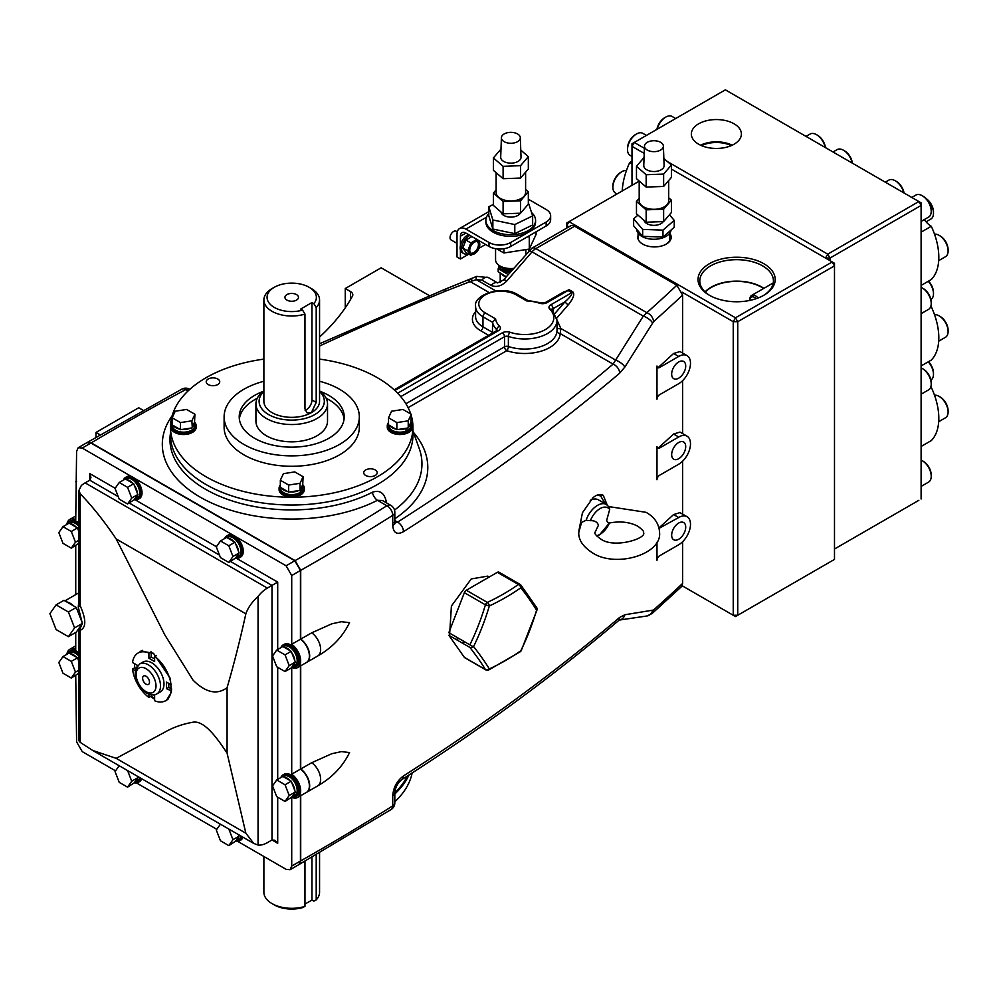 <?xml version="1.0" encoding="UTF-8"?>
<svg xmlns="http://www.w3.org/2000/svg" width="998" height="998" viewBox="0 0 998 998"><rect width="100%" height="100%" fill="white"/><g stroke="black" fill="none" stroke-linecap="round" stroke-linejoin="round"><path stroke-width="1.5" d="M78.019 659.266A14.259 8.233 -120 0 0 78.43 660.065A14.259 8.233 -120 0 1 78.019 659.266M78.019 529.377A14.259 8.233 -120 0 0 78.43 530.175A14.259 8.233 60 0 1 78.019 529.377M237.861 841.464L286.089 869.32L290.069 869.707L291.715 866.064L291.715 797.302A14.259 8.233 -120 0 0 297.716 797.439A14.259 8.233 -120 0 0 300.111 786.736A14.259 8.233 -120 0 0 291.715 774.174L291.715 667.413A14.259 8.233 -120 0 0 297.716 667.537L306.436 662.51A14.259 8.233 -120 0 0 308.819 651.819A14.259 8.233 -120 0 0 300.435 639.256L300.722 570.332L300.722 639.082L311.75 632.807L331.81 623.825L341.391 621.717L349.55 622.652C342.751 636.649 332.097 647.789 317.613 656.048A14.259 8.233 -120 0 0 317.688 656.01A14.259 8.233 -120 0 0 320.084 645.357A14.259 8.233 -120 0 0 311.75 632.807M297.716 667.537A14.259 8.233 -120 0 0 300.111 656.846A14.259 8.233 -120 0 0 291.715 644.284L300.435 639.256L300.722 570.332L295.096 560.589L91.217 442.875L87.1 442.563M306.573 662.423A14.259 8.233 -120 0 0 306.723 662.348A14.259 8.233 -120 0 0 309.106 651.644A14.259 8.233 -120 0 0 300.722 639.082A14.259 8.233 -120 0 1 309.106 651.644A14.259 8.233 -120 0 1 306.723 662.348L306.436 662.51A14.259 8.233 -120 0 0 308.819 651.819A14.259 8.233 -120 0 0 300.435 639.256L300.435 570.494L294.809 560.751L90.93 443.037L86.951 442.65L78.243 447.678L76.597 451.321L75.736 519.584A14.259 8.233 -120 0 0 69.735 519.459A14.259 8.233 -120 0 0 66.878 524.424M349.55 752.542L341.391 751.619L331.81 753.715L311.75 762.697L300.722 768.984L300.722 665.816L300.722 768.984A14.259 8.233 60 0 1 309.106 781.546A14.259 8.233 60 0 1 306.723 792.237A14.259 8.233 -120 0 0 309.106 781.546A14.259 8.233 -120 0 0 300.722 768.984L300.435 665.978L300.435 769.146A14.259 8.233 -120 0 1 308.819 781.708A14.259 8.233 -120 0 1 306.436 792.4A14.259 8.233 -120 0 0 308.819 781.708A14.259 8.233 -120 0 0 300.435 769.146L291.715 774.174M306.573 792.325A14.259 8.233 -120 0 0 306.723 792.237L297.716 797.439M290.069 869.707L298.789 864.68L300.722 860.875L300.722 795.705L300.722 860.875A2536.866 1464.652 0 0 0 392.738 805.897L392.738 795.73C393.387 787.434 396.967 780.835 403.491 775.92A2536.866 1464.652 0 0 0 619.671 617.413L624.81 614.768L653.528 610.04A2536.866 1464.652 -0 0 0 682.62 583.443L681.484 586.649L652.143 613.483A7.959 5.452 -131.8 0 0 653.528 610.04M300.435 861.037L300.435 795.868L300.435 861.037L291.715 866.064M68.413 611.999L76.285 607.458L73.627 605.923A15.906 9.182 -120 0 0 70.11 603.241A15.906 9.182 -120 0 0 66.604 601.869L63.947 600.334L56.075 604.875L49.9 613.658L56.075 629.551L68.413 636.674L74.576 627.904L68.413 611.999L56.075 604.875M74.576 627.904L82.46 623.351L81.125 619.933A15.906 9.182 -120 0 0 77.607 610.876L76.285 607.458M68.413 636.674L76.285 632.133L77.607 630.237A15.906 9.182 -120 0 0 78.069 630.012A15.906 9.182 -120 0 0 81.125 625.247L82.46 623.351M78.069 630.012L79.89 628.952L82.323 623.538M82.335 623.426L78.243 607.034L78.979 599.486M118.251 496.642L89.758 480.2L85.117 482.87A25.449 14.696 120 0 0 81.312 485.539L78.979 490.367L80.177 493.723C92.29 506.223 104.291 521.293 116.18 538.945L164.77 634.815L193.051 680.149C205.675 692.674 217.015 695.182 227.082 687.684C233.744 664.942 239.994 640.317 245.857 613.807C248.028 607.657 252.095 601.856 258.058 596.417A25.449 14.696 120 0 1 267.352 588.084L85.117 482.87M277.706 797.202L277.706 843.298L274.849 840.279L271.992 839.992L271.992 585.402L267.352 588.084M227.082 687.684L227.082 753.116L245.857 833.218L253.742 843.435L258.058 845.057A25.449 14.696 120 0 0 267.339 842.674A25.449 14.696 120 0 0 267.352 842.674L271.992 839.992L277.706 843.298M163.697 701.532L166.329 700.571L171.407 692.225L170.346 678.44L153.442 653.253L140.868 651.108L139.283 652.33M150.686 696.454L154.628 699.373M71.307 548.151L75.474 542.226L71.307 531.485L62.986 526.67L58.82 532.595L62.986 543.336L71.307 548.151L77.981 543.848A12.625 7.285 -120 0 0 78.979 544.035M78.979 524.973A12.625 7.285 -120 0 0 75.574 522.228A12.625 7.285 -120 0 0 69.261 521.605A12.625 7.285 -120 0 0 67.153 524.274M78.979 523.002A12.625 7.285 -120 0 0 76.858 521.492A12.625 7.285 -120 0 0 70.546 520.869L69.261 521.605M78.979 542.438L77.981 543.848A11.115 6.412 -120 0 0 78.842 543.486A11.115 6.412 -120 0 0 78.979 543.411L78.842 543.486M71.307 531.485L77.457 527.942L76.397 527.331A11.115 6.412 -120 0 0 73.291 524.786A11.115 6.412 -120 0 0 70.172 523.738L69.124 523.127L62.986 526.67M78.979 526.333A11.115 6.412 -120 0 0 75.574 523.476A11.115 6.412 -120 0 0 70.022 522.915L69.398 523.289M285.041 801.431L289.208 795.506L285.041 784.777L276.708 779.962L272.554 785.888L276.708 796.629L285.041 801.431L291.715 797.14A12.625 7.285 -120 0 0 295.62 796.766A12.625 7.285 -120 0 0 297.554 786.649A12.625 7.285 -120 0 0 289.308 775.521A12.625 7.285 -120 0 0 282.995 774.897A12.625 7.285 -120 0 0 280.887 777.554M295.62 796.766L296.905 796.03A12.625 7.285 -120 0 0 298.839 785.913A12.625 7.285 -120 0 0 290.593 774.785A12.625 7.285 -120 0 0 284.28 774.161L282.995 774.897M292.539 795.967A11.115 6.412 -120 0 0 294.273 795.73M292.938 795.394L293.674 795.818A11.115 6.412 -120 0 0 294.822 792.711L291.715 797.14A11.115 6.412 -120 0 0 292.576 796.778L294.859 795.456A11.115 6.412 -120 0 0 295.396 795.082L295.208 794.932M292.576 796.778A11.115 6.412 -120 0 0 293.113 796.404L295.396 795.082M285.041 784.777L291.191 781.222L290.131 780.623A11.115 6.412 -120 0 0 287.025 778.078A11.115 6.412 -120 0 0 283.906 777.03L282.858 776.419L276.708 779.962M293.674 795.818L295.969 794.495A11.115 6.412 -120 0 0 296.181 785.414A11.115 6.412 -120 0 0 289.308 776.756A11.115 6.412 -120 0 0 283.756 776.207L283.12 776.569M291.703 667.263A12.625 7.285 -120 0 0 295.62 666.876A12.625 7.285 -120 0 0 297.554 656.759A12.625 7.285 -120 0 0 289.308 645.631A12.625 7.285 -120 0 0 282.995 645.007A12.625 7.285 -120 0 0 280.887 647.665M295.62 666.876L296.905 666.14A12.625 7.285 -120 0 0 298.839 656.01A12.625 7.285 -120 0 0 290.593 644.883A12.625 7.285 -120 0 0 284.28 644.259L282.995 645.007M285.041 671.542L289.208 665.616L285.041 654.875L276.708 650.072L272.554 655.998L276.708 666.739L285.041 671.542L291.191 667.999L292.539 666.078A11.115 6.412 -120 0 0 294.273 665.841M291.715 667.25A11.115 6.412 -120 0 0 292.576 666.889L294.859 665.566A11.115 6.412 -120 0 0 295.396 665.192L295.208 665.042M292.576 666.889A11.115 6.412 -120 0 0 293.113 666.502L295.396 665.192M285.041 654.875L291.191 651.332L290.131 650.721A11.115 6.412 -120 0 0 287.025 648.189A11.115 6.412 -120 0 0 283.906 647.128L282.858 646.529L276.708 650.072M293.113 666.502L292.539 666.078L294.822 662.822A11.115 6.412 -120 0 1 293.674 665.928L295.969 664.606A11.115 6.412 -120 0 0 296.181 655.524A11.115 6.412 -120 0 0 289.308 646.866A11.115 6.412 -120 0 0 283.756 646.317L283.12 646.679M71.307 678.041L75.474 672.116L71.307 661.375L62.986 656.572L58.82 662.497L62.986 673.226L71.307 678.041L77.981 673.75A12.625 7.285 -120 0 0 78.979 673.937M78.979 654.863A12.625 7.285 -120 0 0 75.574 652.131A12.625 7.285 -120 0 0 69.261 651.507A12.625 7.285 -120 0 0 67.153 654.164M78.979 652.904A12.625 7.285 -120 0 0 76.858 651.382A12.625 7.285 -120 0 0 70.546 650.758L69.261 651.507M78.979 672.328L77.981 673.75A11.115 6.412 -120 0 0 78.842 673.376A11.115 6.412 -120 0 0 78.979 673.301L78.842 673.376M71.307 661.375L77.457 657.832L76.397 657.22A11.115 6.412 -120 0 0 73.291 654.688A11.115 6.412 -120 0 0 70.172 653.628L69.124 653.016L62.986 656.572M78.979 656.222A11.115 6.412 -120 0 0 75.574 653.366A11.115 6.412 -120 0 0 70.022 652.817L69.398 653.179M127.557 503.978L131.724 498.052L127.557 487.323L119.224 482.508L115.057 488.434L119.224 499.175L127.557 503.978L134.231 499.686A12.625 7.285 -120 0 0 138.136 499.312A12.625 7.285 -120 0 0 140.069 489.195A12.625 7.285 -120 0 0 131.823 478.067A12.625 7.285 -120 0 0 125.511 477.443A12.625 7.285 -120 0 0 123.39 480.1M138.136 499.312L139.421 498.576A12.625 7.285 -120 0 0 141.604 489.357A12.625 7.285 -120 0 0 134.505 478.254A12.625 7.285 -120 0 0 133.108 477.331A12.625 7.285 -120 0 0 131.711 476.645A12.625 7.285 -120 0 0 126.796 476.707L125.511 477.443M135.054 498.513A11.115 6.412 -120 0 0 136.788 498.276M125.636 479.115L126.259 478.753A11.115 6.412 -120 0 1 131.823 479.302A11.115 6.412 -120 0 1 138.697 487.96A11.115 6.412 -120 0 1 138.472 497.041L136.19 498.364A11.115 6.412 -120 0 0 137.337 495.257L134.231 499.686A11.115 6.412 -120 0 0 135.092 499.324L137.375 498.002A11.115 6.412 -120 0 0 137.911 497.628L137.712 497.478M135.092 499.324A11.115 6.412 -120 0 0 135.628 498.95L137.911 497.628M127.557 487.323L133.695 483.768L132.647 483.169A11.115 6.412 -120 0 0 129.54 480.624A11.115 6.412 -120 0 0 126.422 479.576L125.374 478.965L119.224 482.508M119.186 765.74L115.057 771.604L119.224 782.345L127.557 787.148L134.231 782.856A12.625 7.285 -120 0 0 138.136 782.482A12.625 7.285 -120 0 0 140.656 778.141M138.136 782.482L139.421 781.746A12.625 7.285 -120 0 0 141.654 778.714M135.092 782.494A11.115 6.412 -120 0 0 135.628 782.12L135.042 781.684L134.231 782.856A11.115 6.412 -120 0 0 135.092 782.494L137.375 781.172A11.115 6.412 -120 0 0 137.911 780.798L137.712 780.648M135.628 782.12L137.911 780.798M220.421 824.198L216.304 830.049L220.471 840.79L228.804 845.605L235.466 841.302A12.625 7.285 -120 0 0 239.37 840.94A12.625 7.285 -120 0 0 241.903 836.586M239.37 840.94L240.668 840.191A12.625 7.285 -120 0 0 242.901 837.172M236.339 840.94A11.115 6.412 -120 0 0 236.875 840.565L236.289 840.141L235.466 841.302A11.115 6.412 -120 0 0 236.339 840.94L238.622 839.617A11.115 6.412 -120 0 0 239.158 839.243L238.959 839.106M236.875 840.565L239.158 839.243M228.804 562.435L232.958 556.51L228.804 545.769L220.471 540.966L216.304 546.892L220.471 557.62L228.804 562.435L235.466 558.131A12.625 7.285 -120 0 0 239.37 557.77A12.625 7.285 -120 0 0 241.316 547.653A12.625 7.285 -120 0 0 233.058 536.525A12.625 7.285 -120 0 0 226.746 535.901A12.625 7.285 -120 0 0 224.637 538.558M239.37 557.77L240.668 557.021A12.625 7.285 -120 0 0 242.838 547.802A12.625 7.285 -120 0 0 235.74 536.712A12.625 7.285 -120 0 0 234.343 535.776A12.625 7.285 -120 0 0 232.958 535.103A12.625 7.285 -120 0 0 228.031 535.153L226.746 535.901M236.289 556.971A11.115 6.412 -120 0 0 238.023 556.734M226.883 537.573L227.507 537.211A11.115 6.412 -120 0 1 233.058 537.76A11.115 6.412 -120 0 1 239.944 546.405A11.115 6.412 -120 0 1 239.72 555.499L237.437 556.809A11.115 6.412 -120 0 0 238.584 553.703L235.466 558.131A11.115 6.412 -120 0 0 236.339 557.77L238.622 556.46A11.115 6.412 -120 0 0 239.158 556.073L238.959 555.936M236.339 557.77A11.115 6.412 -120 0 0 236.875 557.395L239.158 556.073M228.804 545.769L234.942 542.226L233.894 541.615A11.115 6.412 -120 0 0 230.775 539.082A11.115 6.412 -120 0 0 227.669 538.022L226.608 537.411L220.471 540.966M233.894 541.615L227.669 538.022M232.958 556.51L239.108 552.954L234.942 542.226M238.584 553.703L239.108 552.954M238.584 551.607A11.115 6.412 -120 0 0 235.466 543.586M235.665 544.097A6.362 3.68 60 0 1 237.536 548.925M228.804 845.605L232.958 839.68L228.841 829.051M232.958 839.68L239.108 836.124L238.534 834.652M236.289 840.141L239.108 836.124M240.817 835.962A11.115 6.412 -120 0 1 239.72 838.657L237.437 839.979A11.115 6.412 -120 0 0 238.584 836.873M127.557 787.148L131.724 781.222L127.607 770.606M131.724 781.222L137.861 777.679L137.287 776.195M135.042 781.684L137.861 777.679M139.57 777.517A11.115 6.412 -120 0 1 138.472 780.211L136.19 781.534A11.115 6.412 -120 0 0 137.337 778.428M132.647 483.169L126.422 479.576M131.724 498.052L137.861 494.509L133.695 483.768M137.337 495.257L137.861 494.509M137.337 493.149A11.115 6.412 -120 0 0 134.231 485.128M134.431 485.652A6.362 3.68 60 0 1 136.302 490.48M76.397 657.22L70.172 653.628M78.979 661.749L77.457 657.832M75.474 672.116L78.979 670.095M78.979 660.776A11.115 6.412 -120 0 0 77.981 659.191M78.181 659.715A6.362 3.68 60 0 1 78.979 661M290.131 650.721L283.906 647.128M289.208 665.616L295.358 662.073L291.191 651.332M294.822 660.713A11.115 6.412 -120 0 0 291.715 652.692M294.822 662.822L295.358 662.073M294.822 792.711L295.358 791.963L291.191 781.222M289.208 795.506L295.358 791.963M290.131 780.623L283.906 777.03M294.822 790.603A11.115 6.412 -120 0 0 291.715 782.582M76.397 527.331L70.172 523.738M78.979 531.859L77.457 527.942M75.474 542.226L78.979 540.205M78.979 530.886A11.115 6.412 -120 0 0 77.981 529.289M78.181 529.813A6.362 3.68 60 0 1 78.979 531.098M227.082 753.116C217.714 739.106 204.615 720.032 192.814 722.24C182.409 724.099 173.016 727.442 164.633 732.27L116.18 758.343L92.727 750.471L80.177 742.35L78.979 740.865L78.979 629.489M258.058 845.057L258.058 596.417M230.501 561.45L271.992 585.402L277.706 582.108L277.706 649.498M89.758 473.601L89.758 480.2L90.943 477.58L89.758 473.601L115.182 488.272M73.627 605.923L66.604 601.869M81.125 619.933L77.607 610.876M77.607 630.237L81.125 625.247M78.979 490.455L78.979 601.782L80.177 605.761C86.302 619.546 86.302 627.73 80.177 630.312L78.243 629.351M80.177 493.723L80.177 605.761L78.243 607.034M80.177 742.35L80.177 630.312L78.992 629.626M232.958 535.103L134.505 478.254M131.711 476.645L82.21 448.077L78.243 447.678M75.736 545.594L75.736 594.621M75.736 632.445L75.736 649.473A14.259 8.233 -120 0 0 69.735 649.349A14.259 8.233 -120 0 0 66.878 654.314M75.736 675.484L76.597 741.863L82.21 751.606L115.581 770.868M136.614 783.018L216.816 829.326M291.715 644.284L291.715 575.522L286.089 565.779L235.74 536.712M75.736 481.797L76.597 481.298M151.197 694.795L151.197 696.155A27.52 15.893 -120 0 0 154.054 698.039A27.52 15.893 -120 0 0 154.628 698.363M156.224 655.399L154.628 656.322A27.52 15.893 -120 0 1 171.02 684.703L166.491 682.096L166.491 688.695L171.594 690.978M153.517 694.895L154.628 695.531L154.628 700.771A27.52 15.893 -120 0 0 165.531 700.733A27.52 15.893 -120 0 0 171.02 691.302M160.404 691.839A17.253 9.968 -120 0 0 163.048 678.016A17.253 9.968 -120 0 0 151.771 662.809A17.253 9.968 -120 0 0 143.151 661.948L139.683 663.957A17.253 9.968 60 0 1 148.303 664.805A17.253 9.968 60 0 1 159.58 680.012A17.253 9.968 60 0 1 156.935 693.835L160.404 691.839M148.914 694.184L148.914 697.477L151.197 696.155M168.774 683.418L168.774 687.373L171.743 689.082M168.774 687.373L166.491 688.695M151.197 651.894L151.197 656.934L154.628 658.917M151.197 656.934L148.914 658.256L154.628 661.549L154.628 656.322M151.035 651.806L148.914 653.016L148.914 658.256M134.605 663.682A27.52 15.893 -120 0 0 134.805 667.762L132.522 669.084L135.366 670.731M134.805 667.762L135.977 668.435M132.522 669.084A27.52 15.893 -120 0 0 148.914 697.477M148.914 653.016A27.52 15.893 -120 0 0 138.011 653.066A27.52 15.893 -120 0 0 132.522 662.485L137.063 665.105L137.063 666.39M146.057 684.154A4.853 2.794 -120 0 0 149.488 682.17A4.853 2.794 -120 0 0 146.057 676.232A4.853 2.794 -120 0 0 142.627 678.216A4.853 2.794 -120 0 0 146.057 684.154M608.93 507.084L609.691 509.504L606.609 520.544L608.468 523.189C619.82 520.881 629.663 521.929 637.996 526.32C642.562 529.838 644.371 531.897 643.423 532.508C647.752 538.097 613.758 549.287 600.359 538.708C596.18 535.664 594.371 533.606 594.933 532.508L598.438 525.26C597.428 522.054 594.746 520.519 590.392 520.657L586.088 520.27L581.572 522.453L578.765 532.508C578.428 539.856 582.932 546.592 592.276 552.705C615.329 568.286 661.911 554.551 659.578 532.508C659.054 523.838 654.551 517.114 646.068 512.323L608.93 506.61M605.299 503.815L600.808 496.256A22.23 12.837 120 0 0 597.216 495.095M586.088 520.27A17.914 10.342 -60 0 1 597.503 505.375A17.914 10.342 -60 0 1 606.46 504.489L598.413 499.848A17.914 10.342 120 0 0 590.23 500.31M607.171 504.938L603.279 495.345C600.459 493.686 597.054 494.447 593.049 497.628L582.458 512.71L578.828 531.036M603.279 495.345L603.054 495.208A24.239 13.997 -60 0 1 603.279 495.345A2.021 1.647 -57.8 0 0 600.808 496.256M656.721 542.663L656.983 560.277A3.643 2.096 -60 0 1 659.553 555.824L678.69 544.771A16.692 9.631 120 0 0 689.593 530.063A16.692 9.631 120 0 0 687.036 516.69A16.692 9.631 120 0 0 678.69 517.525L659.117 528.316M687.036 516.69L679.987 512.623L673.575 514.569A2536.866 1464.652 180 0 1 659.004 527.855M659.553 448.04A3.643 2.096 -60 0 1 656.983 446.555L656.983 479.739A3.643 2.096 -60 0 1 659.553 475.285L678.69 464.232A16.692 9.631 120 0 0 689.593 449.537A16.692 9.631 120 0 0 687.036 436.163A16.692 9.631 120 0 0 678.69 436.987L659.553 448.04L657.507 448.052M687.036 436.163L679.987 432.084L673.575 434.03A2536.866 1464.652 180 0 1 658.73 447.566M659.553 367.501A3.643 2.096 -60 0 1 656.983 366.017L656.983 399.212A3.643 2.096 -60 0 1 659.553 394.746L678.69 383.706A16.692 9.631 120 0 0 689.593 368.998A16.692 9.631 120 0 0 687.036 355.625A16.692 9.631 120 0 0 678.69 356.448L659.553 367.501L657.507 367.514M687.036 355.625L679.987 351.546L673.575 353.504A2536.866 1464.652 180 0 1 658.73 367.027M497.615 282.921L503.379 280.064L531.884 248.215L570.656 225.835A7.959 4.591 60 0 1 574.636 226.234L676.844 285.241L682.62 295.071L682.62 353.08M574.636 226.234L535.864 248.614A12.126 6.998 120 0 0 532.034 251.87L643.298 316.104L646.854 312.686A7.959 5.452 48.2 0 1 653.528 321.68L624.81 367.089L619.671 373.19A2536.866 1464.652 180 0 1 403.491 531.697C396.979 535.09 393.399 533.032 392.738 525.534L392.738 515.355A2536.866 1464.652 180 0 1 300.722 570.332M682.62 541.727L682.62 583.443M682.62 461.188L682.62 514.145M682.62 380.65L682.62 433.606M489.282 576.994L487.785 576.12L471.243 578.94L451.408 606.036L449.549 635.689M461.712 642.712L464.918 641.964M456.909 637.335A36.589 21.12 120 0 0 458.157 640.654M656.983 366.017L656.983 399.212M678.69 361.962A9.93 5.739 120 0 0 672.228 370.62A9.93 5.739 120 0 0 673.625 378.616A9.93 5.739 120 0 0 678.69 378.18A9.93 5.739 120 0 0 685.202 369.335A9.93 5.739 120 0 0 683.555 361.413A9.93 5.739 120 0 0 678.69 361.962M656.983 446.555L656.983 479.739M678.69 442.501A9.93 5.739 120 0 0 672.228 451.158A9.93 5.739 120 0 0 673.625 459.155A9.93 5.739 120 0 0 678.69 458.718A9.93 5.739 120 0 0 685.202 449.873A9.93 5.739 120 0 0 683.555 441.952A9.93 5.739 120 0 0 678.69 442.501M656.983 542.213L656.983 560.277M678.69 523.039A9.93 5.739 120 0 0 672.228 531.697A9.93 5.739 120 0 0 673.625 539.681A9.93 5.739 120 0 0 678.69 539.257A9.93 5.739 120 0 0 685.202 530.412A9.93 5.739 120 0 0 683.555 522.49A9.93 5.739 120 0 0 678.69 523.039M652.143 613.483L647.053 615.966L619.533 620.032L618.236 620.906C552.405 676.669 480.288 729.563 401.87 779.55L401.87 779.55A7.959 4.815 -122.5 0 0 403.491 775.92M618.236 620.906A7.959 5.364 -130.3 0 0 619.671 617.413M394.846 523.014L397.603 522.129A2528.92 1460.049 0 0 0 613.096 364.12L643.298 316.104A7.959 2.882 31.6 0 1 652.492 322.965M295.096 560.589A2528.92 1460.049 0 0 0 386.875 505.761A7.959 4.79 57.8 0 1 392.738 515.355A7.959 4.591 180 0 0 394.821 512.248A7.959 7.959 0 0 0 390.842 505.362L382.484 500.534L377.419 500.31A7.959 4.304 63 0 1 372.354 492.288C379.427 489.731 384.03 492.638 386.164 501.008L386.575 502.905M384.941 501.957A7.959 3.156 167.8 0 1 386.164 501.008M410.577 424.886A120.147 69.373 0 0 0 410.228 423.614M263.884 359.118A121.22 69.985 0 0 0 170.496 427.244L170.496 435.028A121.22 69.985 0 0 0 206 484.517A121.22 69.985 0 0 0 338.11 499.686A121.22 69.985 0 0 0 412.947 435.028L412.947 427.244A121.22 69.985 0 0 0 411.276 415.679M170.496 427.244A121.22 69.985 0 0 0 206 476.732A121.22 69.985 0 0 0 338.11 491.902A121.22 69.985 0 0 0 412.947 427.244M410.739 413.945A121.22 69.985 0 0 0 377.444 377.755A121.22 69.985 0 0 0 319.56 359.118M365.68 475.46A6.761 3.905 0 0 0 373.052 476.308A6.761 3.905 0 0 0 377.219 472.703A6.761 3.905 0 0 0 375.248 469.946A6.761 3.905 0 0 0 367.875 469.097A6.761 3.905 0 0 0 363.696 472.703A6.761 3.905 0 0 0 365.68 475.46M208.195 384.542A6.761 3.905 0 0 0 215.568 385.39A6.761 3.905 0 0 0 219.735 381.772A6.761 3.905 0 0 0 217.764 379.015A6.761 3.905 0 0 0 210.391 378.167A6.761 3.905 0 0 0 206.212 381.772A6.761 3.905 0 0 0 208.195 384.542M388.521 422.591A12.625 7.285 0 0 0 387.274 425.759L387.274 427.244A12.625 7.285 0 0 0 390.966 432.396A12.625 7.285 0 0 0 404.726 433.98A12.625 7.285 0 0 0 412.523 427.244L412.523 425.759A12.625 7.285 0 0 0 410.902 422.179M263.884 381.273A67.615 39.034 0 0 0 224.113 416.852L224.113 427.244A67.615 39.034 0 0 0 243.911 454.839A67.615 39.034 0 0 0 317.589 463.309A67.615 39.034 0 0 0 359.33 427.244L359.33 416.852A67.615 39.034 0 0 0 339.532 389.245A67.615 39.034 0 0 0 319.56 381.273M279.091 488.209L279.091 489.694A12.625 7.285 0 0 0 282.796 494.846A12.625 7.285 0 0 0 296.556 496.43A12.625 7.285 0 0 0 304.353 489.694L304.353 488.209A12.625 7.285 180 0 1 296.556 494.946A12.625 7.285 180 0 1 282.796 493.361A12.625 7.285 180 0 1 279.091 488.209A12.625 7.285 180 0 1 280.338 485.053M172.167 422.591A12.625 7.285 0 0 0 170.92 425.759L170.92 427.244A12.625 7.285 0 0 0 174.613 432.396A12.625 7.285 0 0 0 188.373 433.98A12.625 7.285 0 0 0 196.169 427.244L196.169 425.759A12.625 7.285 0 0 0 194.548 422.179M387.274 425.759A12.625 7.285 0 0 0 390.966 430.911A12.625 7.285 0 0 0 404.726 432.496A12.625 7.285 0 0 0 412.523 425.759M224.113 416.852A67.615 39.034 0 0 0 243.911 444.447A67.615 39.034 0 0 0 317.589 452.905A67.615 39.034 0 0 0 359.33 416.852M303.105 476.72L300.049 483.294L288.672 485.053L280.338 480.238L283.395 473.663L294.772 471.904L303.105 476.72L302.718 484.641A12.625 7.285 180 0 1 304.353 488.209M170.92 425.759A12.625 7.285 0 0 0 174.613 430.911A12.625 7.285 0 0 0 188.373 432.496A12.625 7.285 0 0 0 196.169 425.759M172.429 425.036L172.429 425.759A11.115 6.412 0 0 0 175.685 430.288A11.115 6.412 0 0 0 187.799 431.685A11.115 6.412 0 0 0 194.66 425.759L194.66 423.115A11.115 6.412 0 0 0 194.535 422.191L194.922 414.257L186.589 409.454L175.211 411.213L172.167 417.788L180.488 422.591L191.878 420.832L192.252 427.094A11.115 6.412 0 0 0 194.66 423.115M172.167 417.788L172.167 424.874L173.215 425.485A11.115 6.412 0 0 0 175.685 427.655A11.115 6.412 0 0 0 179.44 429.078L181.935 429.464A11.115 6.412 0 0 0 190.431 428.142L191.878 427.93M181.935 429.464L190.431 428.142M180.488 422.591L180.488 429.689M191.878 420.832L194.922 414.257M173.215 425.485L179.44 429.078M192.252 427.094L194.535 422.191M300.373 489.706L300.373 492.239A11.115 6.412 180 0 1 283.869 492.75A11.115 6.412 180 0 1 280.613 488.209L280.613 487.486M302.107 485.939A11.115 6.412 180 0 1 302.594 486.887M300.049 483.294L300.049 490.38L302.718 484.641A11.115 6.412 180 0 1 302.831 485.577L302.831 488.209A11.115 6.412 180 0 1 300.959 491.777L300.373 491.552M288.672 485.053L288.672 492.139L287.624 491.54A11.115 6.412 180 0 1 283.869 490.105A11.115 6.412 180 0 1 281.399 487.935L280.338 487.336L280.338 480.238M300.049 490.38L298.614 490.604A11.115 6.412 180 0 1 290.106 491.914L288.672 492.139M287.624 491.54L281.399 487.935M298.614 490.604L290.106 491.914M302.831 485.577A11.115 6.412 180 0 1 300.959 489.132L300.959 491.777M263.16 391.416A52.495 30.314 0 0 0 239.221 416.852A52.495 30.314 0 0 0 254.602 438.284A52.495 30.314 0 0 0 311.813 444.846A52.495 30.314 0 0 0 344.223 416.852A52.495 30.314 0 0 0 328.841 395.42A52.495 30.314 0 0 0 320.283 391.416M344.085 418.998A52.495 30.314 0 0 0 328.841 399.724A52.495 30.314 0 0 0 326.184 398.302M257.259 398.302A52.495 30.314 0 0 0 239.358 418.998M255.925 403.878L255.925 421.156A35.791 20.671 0 0 0 266.416 435.777A35.791 20.671 0 0 0 305.413 440.255A35.791 20.671 0 0 0 327.519 421.156L327.519 403.878A35.791 20.671 180 0 1 305.413 422.965A35.791 20.671 180 0 1 266.416 418.486A35.791 20.671 180 0 1 255.925 403.878A35.791 20.671 180 0 1 263.884 390.879M319.56 390.879A35.791 20.671 180 0 1 327.519 403.878M263.884 391.466A32.61 18.825 0 0 0 268.662 414.594A32.61 18.825 0 0 0 311.887 416.066A32.61 18.825 0 0 0 319.56 391.466M263.884 299.949L263.884 401.271A27.844 16.068 0 0 0 272.03 412.636A27.844 16.068 0 0 0 302.369 416.129A27.844 16.068 0 0 0 319.56 401.271L319.56 299.949A27.844 16.068 180 0 1 316.204 307.584L313.846 303.629L311.962 302.544L300.722 309.043L302.594 310.129L304.964 314.083A27.844 16.068 180 0 1 272.03 311.314A27.844 16.068 180 0 1 263.884 299.949A27.844 16.068 180 0 1 272.03 288.584L274.288 287.287A24.663 14.234 0 0 0 274.288 307.409A24.663 14.234 0 0 0 302.594 310.129M313.846 303.629A24.663 14.234 0 0 0 309.155 287.287L311.401 288.584A27.844 16.068 180 0 1 319.56 299.949M304.964 314.083L304.964 408.906L307.022 412.785L311.401 412.623L316.204 402.406L316.204 307.584M305.126 410.253A7.959 4.591 120 0 0 306.349 409.704A7.959 4.591 120 0 0 311.962 399.961L311.962 302.544M311.401 288.584L309.155 287.287A24.663 14.234 0 0 0 274.288 287.287M286.937 300.111A6.761 3.905 0 0 0 294.31 300.959A6.761 3.905 0 0 0 298.477 297.342A6.761 3.905 0 0 0 296.506 294.585A6.761 3.905 0 0 0 289.133 293.736A6.761 3.905 0 0 0 284.954 297.342A6.761 3.905 0 0 0 286.937 300.111M406.074 430.175L406.872 430.749A11.115 6.412 0 0 0 411.014 425.759L411.014 423.115A11.115 6.412 0 0 0 410.889 422.191L411.276 414.257L402.942 409.454L391.565 411.213L388.521 417.788L396.855 422.591L408.232 420.832L411.276 414.257M403.791 429.128L403.429 428.816A6.362 3.668 180 0 1 398.838 429.377M388.783 425.036L388.783 425.759A11.115 6.412 0 0 0 392.039 430.288A11.115 6.412 0 0 0 406.074 431.086L406.074 428.454A11.115 6.412 0 0 1 398.289 429.464L408.232 427.93L410.889 422.191M410.777 424.437A11.115 6.412 0 0 0 410.29 423.489M388.521 417.788L388.521 424.874L389.569 425.485A11.115 6.412 0 0 0 392.039 427.655A11.115 6.412 0 0 0 395.794 429.078L398.289 429.464M408.232 420.832L408.232 427.93M396.855 422.591L396.855 429.689M389.569 425.485L395.794 429.078M408.619 427.094A11.115 6.412 0 0 0 411.014 423.115M406.872 428.13L406.872 430.749M394.821 520.519L397.603 522.129A7.959 4.815 57.5 0 1 403.491 531.697M556.348 318.599L560.839 328.479L560.177 333.569L613.096 364.12A7.959 5.364 49.7 0 1 619.671 373.19M557.009 327.905A3.181 1.934 -9.8 0 0 560.839 328.479L615.716 360.153A7.959 2.807 32.5 0 1 624.81 367.089M557.109 295.745L569.035 289.669L572.79 291.84C574.923 294.061 573.426 298.402 568.274 304.827A3.181 0.823 40.9 0 1 565.03 301.783L553.092 308.669L553.092 310.64M572.79 291.84A3.181 1.834 -60 0 1 571.779 292.688C572.565 293.973 570.307 297.005 565.03 301.783L555.038 313.31M547.091 302.606A3.181 1.834 60 0 0 545.507 302.456L563.795 291.89L568.024 290.53L547.091 302.606A6.362 3.668 180 0 1 539.382 303.18A29.142 16.829 0 0 0 526.707 300.934L516.315 294.934A21.993 12.7 0 0 0 485.215 294.934A21.993 12.7 0 0 0 485.215 312.885L495.607 318.886A29.142 16.829 0 0 0 499.524 326.196A6.362 3.668 180 0 1 498.526 330.65A3.181 1.834 -120 0 0 496.929 330.488L497.204 330.65M527.717 300.435L526.707 300.934M492.438 333.083L492.55 322.317L495.607 318.886M319.56 343.749L444.035 289.669L476.695 276.384A7.959 1.584 74.4 0 0 476.32 279.677L470.208 281.611L488.945 292.439M408.107 407.658L506.772 350.697A35.504 20.496 180 0 0 560.177 333.569A3.181 2.595 2.8 0 1 556.996 330.912L557.009 330.35M87.213 442.501L181.935 389.095A7.959 4.416 61.9 0 1 185.69 389.607A2528.92 1460.049 0 0 0 91.217 442.875M319.56 337.05A304.677 175.91 0 0 0 352.431 296.169A7.959 4.591 0 0 0 352.805 294.784A7.959 4.591 0 0 0 350.473 291.541L345.258 288.522L381.149 267.801L429.427 295.67M100.174 434.854L95.983 432.433L138.734 407.758L143.013 410.228A7.959 4.591 0 0 0 143.138 410.303M345.258 288.522L345.258 307.833M95.983 432.433L95.983 437.311M394.821 792.786A120.147 69.373 0 0 0 407.334 776.057M394.821 793.971A121.22 69.985 0 0 0 408.931 775.034M394.821 801.768A121.22 69.985 0 0 0 412.149 772.963M316.204 854.7L316.204 899.897A27.844 16.068 0 0 0 319.56 892.249L319.56 852.766M304.964 906.384L302.594 907.619A24.663 14.234 180 0 1 274.288 904.912L272.03 903.614A27.844 16.068 0 0 0 304.964 906.384L304.964 861.162M316.204 899.897L313.846 901.132L311.962 900.046L304.964 904.088M263.884 856.484L263.884 892.249A27.844 16.068 0 0 0 272.03 903.614L274.288 904.912M311.962 857.145L311.962 900.046M444.06 289.669L446.992 290.568A2528.92 1460.049 0 0 0 319.56 346.019M467.376 280.675A7.959 3.58 69.2 0 1 470.208 281.611A2378.321 1373.111 0 0 0 446.992 290.568M470.095 279.328L472.952 280.55M503.379 280.064A7.959 2.058 40.9 0 1 506.872 280.912C501.62 286.102 496.38 287.611 491.128 285.453L481.859 280.101L476.32 279.677L495.806 290.929M647.053 615.966A7.959 6.911 -99 0 0 652.492 610.614M619.484 620.045A7.959 6.849 -97.9 0 0 624.81 614.768M394.821 802.804A7.959 7.959 0 0 1 391.104 809.528L391.104 809.528A7.959 4.79 -122.2 0 0 392.738 805.897A7.959 4.591 180 0 0 394.821 802.804L394.821 792.624A7.959 4.591 180 0 1 392.738 795.73M298.926 864.592L300.722 860.875A2528.92 1460.049 180 0 1 300.435 861.087M311.75 762.697A14.259 8.233 60 0 1 320.084 775.246A14.259 8.233 60 0 1 317.688 785.913A14.259 8.233 60 0 1 317.613 785.95C332.097 777.679 342.751 766.539 349.562 752.517M536.961 610.065L521.255 650.559A3.181 0.861 -153.9 0 1 520.819 650.758A219.36 173.003 -84.9 0 0 536.575 610.177A219.36 46.357 -141.2 0 0 520.819 587.772A219.36 126.646 180 0 1 489.332 605.961L485.402 604.825L464.357 592.675A3.181 1.834 -60 0 1 466.303 590.255L497.353 572.328A3.181 1.834 -60 0 1 498.938 572.178L519.983 584.329A3.181 1.834 120 0 0 518.399 584.479A3.181 2.008 54.7 0 1 520.819 587.772A3.181 2.308 142 0 0 520.906 585.127A3.181 3.181 0 0 0 519.983 584.329A3.181 1.834 120 0 1 520.345 584.653A3.181 2.308 142 0 1 520.906 585.127L536.637 607.508A3.181 2.682 148.6 0 1 536.575 610.177L536.961 610.065A3.181 3.181 0 0 0 536.637 607.508M466.303 590.255L487.348 602.405A3.181 1.647 64.8 0 1 489.332 605.961A219.36 173.003 95.1 0 1 473.588 646.542A219.36 46.357 38.8 0 1 489.332 668.934A3.181 2.682 148.6 0 1 485.402 669.508A3.181 1.834 120 0 0 485.764 669.845A3.181 3.181 0 0 0 488.708 669.957L520.232 651.756A3.181 3.181 0 0 0 521.255 650.559M520.232 651.756A3.181 2.008 54.7 0 0 520.819 650.758A219.36 126.646 -0 0 1 489.332 668.934A3.181 1.647 64.8 0 1 488.708 669.957M465.18 657.832A3.181 1.834 -60 0 1 464.719 657.694A3.181 1.834 -60 0 1 464.357 657.358L448.838 635.277L469.883 647.428A3.181 2.308 142 0 0 473.588 646.542A3.181 0.861 -153.9 0 1 469.883 644.833A216.217 170.533 -84.9 0 0 485.402 604.825A3.181 1.834 120 0 1 487.348 602.405A216.217 124.837 0 0 0 518.399 584.479L497.353 572.328M469.883 644.833L448.838 632.682L464.357 592.675M763.62 288.484A35.679 20.596 0 0 0 761.848 287.387A35.679 20.596 0 0 0 705.287 292.09M763.258 295.595A36.814 21.257 0 0 0 773.425 281.374A36.814 21.257 0 0 0 762.647 265.892A36.814 21.257 0 0 0 722.165 261.376A36.814 21.257 0 0 0 699.81 281.374A36.814 21.257 0 0 0 709.977 295.595M763.882 288.335A36.053 20.808 0 0 0 762.11 287.224A36.053 20.808 0 0 0 705.062 291.878M709.341 295.233A38.573 22.268 0 0 0 763.894 295.233A38.573 22.268 0 0 0 763.894 263.734A38.573 22.268 0 0 0 709.341 263.734A38.573 22.268 0 0 0 709.341 295.233L709.341 295.233M638.121 235.366A16.704 9.643 0 0 0 642.687 244.086A16.704 9.643 0 0 0 666.315 244.086A16.704 9.643 0 0 0 669.82 233.432M665.953 244.285A15.731 9.082 0 0 0 669.733 235.815M834.49 559.404L834.49 265.842L737.747 321.705L737.747 615.255L834.49 559.404L735.489 616.564L682.145 585.751L735.489 616.564L737.747 615.255L733.243 615.255L733.243 321.705L682.145 292.202M568.922 226.833L566.752 225.585L566.752 222.978L569.01 221.681L566.752 225.585L566.752 228.08M639.194 181.162L569.01 221.681L735.489 317.801L737.747 321.705L733.243 321.705L735.489 317.801L832.232 261.95L834.49 265.842L834.49 263.247L671.405 169.099M698.675 144.223A25.025 14.446 0 0 0 725.696 147.417A25.025 14.446 0 0 0 741.389 134.318A25.025 14.446 0 0 0 734.066 123.789A25.025 14.446 0 0 0 706.547 120.721A25.025 14.446 0 0 0 691.352 134.318A25.025 14.446 0 0 0 698.675 144.223M918.859 500.31L834.49 549.012L918.859 500.31M644.221 153.393L631.996 146.344L631.996 185.316M921.104 499.012L921.104 202.856L918.859 201.546L921.104 205.451L829.987 258.058L825.483 258.058L827.741 254.153L829.987 258.058L829.987 260.653M667.55 161.676L827.741 254.153L918.859 201.546L725.371 89.845L634.254 142.452L631.996 146.344L631.996 143.749L634.254 142.452L644.396 148.315M732.17 145.209A24.226 13.984 0 0 0 700.571 145.209M731.222 145.633A23.054 13.311 0 0 0 701.519 145.633M806.01 136.402L810.126 134.031A12.724 7.348 60 0 1 816.489 134.655L817.611 135.304A11.14 6.425 60 0 1 825.408 147.604M817.611 135.304L816.489 134.655A12.724 7.348 60 0 1 825.196 147.479M833.006 151.983L837.122 149.613A12.724 7.348 60 0 1 843.485 150.249L844.607 150.898A11.14 6.425 60 0 1 852.404 163.185M844.607 150.898L843.485 150.249A12.724 7.348 60 0 1 852.192 163.073M921.104 287.362A12.724 7.348 60 0 1 922.227 287.935L923.35 288.584A11.14 6.425 60 0 1 931.221 302.219L931.221 303.517A12.724 7.348 60 0 1 928.589 309.343L921.104 313.671M923.35 288.584L922.227 287.935A12.724 7.348 60 0 1 931.221 303.517M921.104 367.9A12.724 7.348 60 0 1 922.227 368.462L923.35 369.11A11.14 6.425 60 0 1 931.221 382.758L931.221 384.055A12.724 7.348 60 0 1 928.589 389.881L921.104 394.198M923.35 369.11L922.227 368.462A12.724 7.348 60 0 1 931.221 384.055M921.104 460.115A12.724 7.348 60 0 1 922.227 460.689L923.35 461.338A11.14 6.425 60 0 1 931.221 474.973L931.221 476.271A12.724 7.348 60 0 1 928.589 482.096L921.104 486.425M923.35 461.338L922.227 460.689A12.724 7.348 60 0 1 931.221 476.271M911.748 197.454L915.865 195.072A12.724 7.348 60 0 1 922.227 195.708L923.35 196.357A11.14 6.425 60 0 1 931.221 209.992L931.221 211.289A12.724 7.348 60 0 1 928.589 217.115L921.104 221.444M923.35 196.357L922.227 195.708A12.724 7.348 60 0 1 931.221 211.289M749.922 300.386A6.637 3.83 60 0 1 749.922 300.161L749.922 299.076A7.959 4.591 60 0 1 751.569 295.445A7.959 4.591 60 0 1 755.548 295.832A7.959 4.591 60 0 1 758.081 297.99M749.922 300.161A6.637 3.83 60 0 1 754.613 297.441A6.637 3.83 60 0 1 756.197 298.676M921.104 365.942L931.296 360.066A55.277 31.924 -120 0 0 938.819 337.773A55.277 31.924 -120 0 0 931.296 306.798A15.906 9.182 60 0 1 930.785 306.498M930.448 307.284L931.296 306.798M921.104 446.48L931.296 440.592A55.277 31.924 -120 0 0 938.819 418.312A55.277 31.924 -120 0 0 931.296 387.336A15.906 9.182 60 0 1 930.785 387.024M930.448 387.823L931.296 387.336M921.104 285.416L931.296 279.527A55.277 31.924 -120 0 0 938.819 257.247A55.277 31.924 -120 0 0 931.296 226.272A15.906 9.182 60 0 1 924.36 219.56M921.104 232.147L931.296 226.272M631.996 163.959L629.688 162.624A55.277 31.924 120 0 0 622.228 190.955M631.996 161.027A15.906 9.182 -60 0 1 629.688 162.624M656.934 129.353A11.14 6.425 -60 0 1 664.618 117.752L665.753 117.103A12.724 7.348 -60 0 1 672.116 116.467L675.683 118.525M657.195 129.204A12.724 7.348 -60 0 1 665.753 117.103M631.996 156.474L630.137 155.401A12.724 7.348 -60 0 1 627.904 152.42A12.724 7.348 -60 0 1 627.505 149.575L627.505 148.278A11.14 6.425 -60 0 1 635.377 134.63L636.499 133.982A12.724 7.348 -60 0 1 642.862 133.358L646.43 135.416M627.505 149.575A12.724 7.348 -60 0 1 636.499 133.982M617.026 193.961L615.516 193.088A12.724 7.348 -60 0 1 613.283 190.107A12.724 7.348 -60 0 1 612.884 187.262L612.884 185.965A11.14 6.425 -60 0 1 620.756 172.33L621.879 171.681A12.724 7.348 -60 0 1 626.482 170.483M612.884 187.262A12.724 7.348 -60 0 1 621.879 171.681M885.301 182.172L888.869 180.114A12.724 7.348 60 0 1 895.231 180.75L896.354 181.399A11.14 6.425 60 0 1 904.051 193.001M896.354 181.399L895.231 180.75A12.724 7.348 60 0 1 903.789 192.851M926.306 198.727A11.14 6.425 60 0 1 933.479 211.925L933.479 213.223A12.724 7.348 60 0 1 930.835 219.049L926.069 221.806M927.042 199.538A12.724 7.348 60 0 1 933.479 213.223M934.502 234.131A12.724 7.348 60 0 1 939.106 235.328L940.228 235.977A11.14 6.425 60 0 1 948.1 249.612L948.1 250.91A12.724 7.348 60 0 1 945.468 256.736L938.706 260.64M940.228 235.977L939.106 235.328A12.724 7.348 60 0 1 948.1 250.91M928.502 281.137A11.14 6.425 60 0 1 933.479 292.451L933.479 293.749A12.724 7.348 60 0 1 930.922 299.537M928.24 281.286A12.724 7.348 60 0 1 933.479 293.749M934.502 314.657A12.724 7.348 60 0 1 939.106 315.855L940.228 316.503A11.14 6.425 60 0 1 948.1 330.151L948.1 331.448A12.724 7.348 60 0 1 945.468 337.274L938.706 341.179M940.228 316.503L939.106 315.855A12.724 7.348 60 0 1 948.1 331.448M928.502 361.663A11.14 6.425 60 0 1 933.479 372.99L933.479 374.287A12.724 7.348 60 0 1 930.922 380.063M928.24 361.825A12.724 7.348 60 0 1 933.479 374.287M934.502 395.196A12.724 7.348 60 0 1 939.106 396.393L940.228 397.042A11.14 6.425 60 0 1 948.1 410.677L948.1 411.974A12.724 7.348 60 0 1 945.468 417.8L938.706 421.705M940.228 397.042L939.106 396.393A12.724 7.348 60 0 1 948.1 411.974M662.41 148.615A9.456 5.464 0 0 0 663.396 146.07A9.456 5.464 0 0 0 655.998 140.855A9.456 5.464 0 0 0 645.469 143.762A9.456 5.464 0 0 0 644.483 146.07A9.456 5.464 0 0 0 651.682 151.496A9.456 5.464 0 0 0 662.41 148.615M644.483 146.07L643.772 165.531A10.167 5.876 0 0 0 651.519 171.357A10.167 5.876 0 0 0 663.046 168.263A10.167 5.876 0 0 0 664.107 165.531L663.396 146.07M668.685 180.551L668.685 200.798A14.745 8.52 180 0 1 647.39 208.42A14.745 8.52 180 0 1 639.194 200.798L639.194 181.025M639.194 198.278L636.475 201.434L646.168 209.842L663.633 209.206L671.405 200.149L668.685 197.791M671.405 200.149L671.405 212.524L663.633 221.568L663.633 209.206M646.168 209.842L646.168 222.217L663.633 221.568M636.475 201.434L636.475 213.809L646.168 222.217M646.168 174.712L646.168 187.075L636.475 178.667L636.475 166.304L646.168 174.712L663.633 174.064L671.405 165.007L663.845 158.457M646.168 187.075L663.633 186.439L663.633 174.064M663.633 186.439L671.405 177.382L671.405 165.007M644.072 157.447L636.475 166.304M669.458 214.782L674.236 220.358L674.236 227.294L662.971 237.062L662.971 230.139L642.675 229.39L633.63 218.874L637.971 215.106M662.971 237.062L642.675 236.326L642.675 229.39M674.236 220.358L662.971 230.139M642.675 236.326L633.63 225.798L633.63 218.874M644.109 220.421A9.93 5.739 0 0 0 658.343 224.75A9.93 5.739 0 0 0 663.271 221.593M671.068 230.039A17.178 9.918 180 0 1 661.562 238.235A17.178 9.918 180 0 1 636.761 229.44M513.022 268.924A9.406 5.427 180 0 1 505.088 267.926M511.837 270.296A10.641 6.15 180 0 1 503.341 268.524A10.641 6.15 180 0 1 501.021 266.528M513.384 268.512A10.579 6.113 180 0 1 507.258 268.325M509.953 272.466A11.365 6.562 180 0 1 502.83 270.57A11.365 6.562 180 0 1 499.499 265.68M510.876 271.406A9.493 5.489 180 0 1 504.152 269.797A9.493 5.489 180 0 1 501.894 267.726M502.381 274.974A10.654 6.15 180 0 0 503.329 275.598A10.654 6.15 180 0 0 506.211 276.783L498.189 271.73L498.189 268.712L507.471 274.076L507.471 275.336M499.312 265.555L498.189 268.712M500.248 268.262A11.365 6.562 0 0 0 499.886 268.899L500.198 268.2M508.244 274.45A7.161 4.129 180 0 1 507.471 274.238M511.7 270.446A9.456 5.464 180 0 1 505.138 269.36M511.625 270.545A10.654 6.15 180 0 1 503.329 268.749A10.654 6.15 180 0 1 500.796 266.404M513.471 268.4A15.157 8.745 180 0 1 500.01 265.992A15.157 8.745 180 0 1 495.569 259.804L495.569 248.677M529.901 235.366L529.277 236.701L526.969 237.05M536.076 231.798L536.076 234.43L529.277 249.076L529.277 236.701M529.277 249.076L503.928 252.993L496.755 248.851M503.928 252.993L503.928 248.714M488.795 213.622A24.85 14.346 0 0 0 485.864 220.371A24.85 14.346 0 0 0 493.149 230.526A24.85 14.346 0 0 0 520.232 233.632A24.85 14.346 0 0 0 535.577 220.371A24.85 14.346 0 0 0 531.647 212.636M485.864 220.371L485.864 222.03A24.85 14.346 0 0 0 493.149 232.172A24.85 14.346 0 0 0 520.232 235.279A24.85 14.346 0 0 0 535.577 222.03L535.577 220.371M493.399 204.465L488.795 206.711L488.795 215.78L492.862 229.041L514.793 233.632L532.645 224.974L532.645 215.892L528.329 202.582M488.795 206.711L492.862 219.972L514.793 224.562L532.645 215.892M514.793 224.562L514.793 233.632M500.996 212.013A9.93 5.726 0 0 0 503.84 215.443A9.93 5.726 0 0 0 520.282 213.21M492.862 219.972L492.862 229.041M460.427 250.111L460.427 258.981L468.835 254.128M478.965 248.277L485.577 244.46M460.427 258.981L457.009 256.997L457.009 234.231A12.525 7.236 60 0 1 459.604 228.492A12.525 7.236 60 0 1 465.866 229.116L489.008 242.477A15.357 8.87 0 0 0 510.726 242.477L546.156 222.03A15.357 8.87 0 0 0 550.646 215.755A15.357 8.87 0 0 0 546.156 209.493L528.329 199.201M470.395 245.283A5.651 3.268 120 0 0 471.405 242.739M510.726 242.477L510.726 246.444A15.357 8.87 180 0 1 489.008 246.444L465.866 233.083A7.672 4.429 -120 0 0 462.024 232.696A7.672 4.429 -120 0 0 460.427 236.214L460.427 245.408M550.646 215.755L550.646 219.71A15.357 8.87 180 0 1 546.156 225.985L546.156 222.03M510.726 246.444L546.156 225.985M468.486 234.592A10.504 6.063 120 0 0 467.575 235.054A10.504 6.063 120 0 0 460.714 244.31A10.504 6.063 120 0 0 462.324 252.731L463.746 253.554A10.504 6.063 120 0 0 467.9 253.579M469.921 235.416A10.504 6.063 120 0 0 469.01 235.877A10.504 6.063 120 0 0 462.136 245.134A10.504 6.063 120 0 0 463.746 253.554M476.919 251.646L479.714 243.5M471.929 236.588L465.916 240.056L462.823 248.028L465.916 252.432L470.856 255.288L477.044 251.721M468.05 251.197L469.072 250.61M462.823 248.028L467.763 250.885L470.856 255.288M465.916 240.056L470.856 242.913L467.763 250.885M477.044 239.345L470.856 242.913M476.42 240.705A10.504 6.063 120 0 0 476.433 239.944M457.284 231.86L456.148 231.199A5.052 2.919 120 0 0 453.616 231.449A5.052 2.919 120 0 0 450.323 235.902A5.052 2.919 120 0 0 451.096 239.957L457.009 243.362M474.437 242.177A6.624 3.83 -60 0 1 477.743 241.853A6.624 3.83 -60 0 1 478.766 247.167A6.624 3.83 -60 0 1 474.437 253.005A6.624 3.83 -60 0 1 471.118 253.33A6.624 3.83 -60 0 1 470.108 248.028A6.624 3.83 -60 0 1 474.437 242.177M470.357 245.433A6.624 3.83 -60 0 1 473.751 241.79A6.624 3.83 -60 0 1 474.15 241.578M477.393 241.691A6.624 3.83 -60 0 1 477.992 247.08A6.624 3.83 -60 0 1 473.751 252.619A6.624 3.83 -60 0 1 470.794 253.105M469.085 250.348A6.624 3.83 -60 0 1 469.21 248.502M474.437 241.404A7.572 4.379 120 0 0 469.072 250.685A7.572 4.379 120 0 0 474.437 253.779A7.572 4.379 120 0 0 479.789 244.498A7.572 4.379 120 0 0 474.437 241.404M519.334 140.231A9.456 5.464 0 0 0 520.32 137.699A9.456 5.464 0 0 0 512.922 132.484A9.456 5.464 0 0 0 502.393 135.391A9.456 5.464 0 0 0 501.408 137.699A9.456 5.464 0 0 0 508.606 143.113A9.456 5.464 0 0 0 519.334 140.231M501.408 137.699L500.697 157.148A10.167 5.876 0 0 0 508.444 162.973A10.167 5.876 0 0 0 519.97 159.88A10.167 5.876 0 0 0 521.031 157.148L520.32 137.699M525.609 172.167L525.609 192.414A14.745 8.52 180 0 1 504.314 200.049A14.745 8.52 180 0 1 496.118 192.414L496.118 172.642M496.118 189.894L493.399 193.063L493.399 205.426L503.104 213.834L520.557 213.198L528.329 204.141L528.329 191.766L525.609 189.42M493.399 193.063L503.104 201.471L503.104 213.834M503.104 201.471L520.557 200.823L520.557 213.198M520.557 200.823L528.329 191.766M503.104 166.329L503.104 178.704L493.399 170.296L493.399 157.921L503.104 166.329L520.557 165.68L528.329 156.636L520.769 150.087M503.104 178.704L520.557 178.056L520.557 165.68M520.557 178.056L528.329 168.999L528.329 156.636M500.996 149.076L493.399 157.921M219.485 555.1L129.253 503.004M245.857 613.807L116.18 538.945M245.857 833.218L116.18 758.343M277.706 667.3L277.706 779.388M135.279 499.886L216.416 546.729M236.526 558.331L277.706 582.108M82.21 448.077L90.93 443.037M286.089 565.779L294.809 560.751M291.715 575.522L300.435 570.494M146.057 691.689A14.072 8.121 -120 0 0 156.012 685.938A14.072 8.121 -120 0 0 146.057 668.71A14.072 8.121 -120 0 0 136.102 674.448A14.072 8.121 -120 0 0 146.057 691.689M609.416 522.964A15.743 9.082 -60 0 1 600.035 534.317A15.743 9.082 -60 0 1 596.48 535.701M590.392 520.657A15.743 9.082 -60 0 1 600.035 508.618A15.743 9.082 -60 0 1 609.691 509.504M682.62 295.071A2536.866 1464.652 180 0 1 653.528 321.68M678.69 356.448L673.575 353.504M678.69 436.987L673.575 434.03M678.69 517.525L673.575 514.569M531.884 248.215A7.959 4.591 60 0 1 535.864 248.614L646.854 312.686A2528.92 1460.049 0 0 0 676.844 285.241M528.541 251.022A7.959 2.058 40.9 0 1 532.034 251.87L506.872 280.912M172.13 415.792A129.403 74.713 180 0 0 216.591 505.163A129.403 74.713 180 0 0 377.419 500.31L386.875 505.761A7.959 4.591 -60 0 1 390.842 505.362M170.496 433.057A121.756 70.297 0 0 0 205.625 489.319A121.756 70.297 0 0 0 372.354 492.288M405.899 403.741L504.526 346.793L504.526 336.713L400.734 396.643M557.009 330.375L557.009 320.308A32.323 18.663 180 0 1 540.779 336.501A32.323 18.663 180 0 1 508.381 336.426A3.181 1.834 180 0 0 504.526 336.713A3.181 1.834 -120 0 0 502.281 332.821A6.362 3.668 180 0 1 509.99 332.247A29.142 16.829 0 0 0 545.295 329.614A29.142 16.829 0 0 0 549.848 309.23A6.362 3.668 180 0 1 550.846 304.777L571.779 292.688L568.024 290.53A3.181 1.834 -60 0 0 569.035 289.669M397.653 393.224L502.281 332.821M556.996 330.912A32.323 18.663 0 0 1 508.381 346.506A3.181 1.834 180 0 0 504.526 346.793A3.181 1.834 60 0 0 506.772 350.697A3.181 1.31 108.6 0 0 508.381 346.506L508.381 336.426A3.181 1.31 -71.4 0 1 509.99 332.247M394.821 518.76A136.065 78.555 0 0 0 413.459 432.396M394.522 510.065A130.239 75.199 0 0 0 419.285 448.726L412.947 430.961M316.204 402.406L311.962 399.961M394.821 512.248L394.821 522.428A7.959 4.591 180 0 1 392.738 525.534M568.274 304.827L556.809 318.063M545.507 302.456L540.405 302.768A3.181 1.31 108.6 0 0 539.382 303.18M527.63 300.386L517.912 294.772A3.181 1.834 120 0 0 516.315 294.934M496.767 330.588L496.767 329.727A32.323 18.663 180 0 1 492.55 322.317L482.97 316.778A25.175 14.533 180 0 1 475.597 306.511L475.597 316.591A25.175 14.533 0 0 0 482.97 326.857L482.97 316.778A3.181 1.834 -60 0 1 485.215 312.885M488.596 335.303L480.724 330.762A28.356 16.367 180 0 1 475.597 311.65M480.724 330.762A3.181 1.834 120 0 0 482.97 326.857L492.55 332.396A32.323 18.663 0 0 0 492.663 332.958M497.166 330.35A3.181 1.834 0 0 0 496.767 329.727A3.181 2.246 134.7 0 1 499.524 326.196M552.206 309.679A3.181 1.834 180 0 1 553.092 308.669A3.181 1.834 60 0 0 550.846 304.777M552.168 309.979L552.094 309.567A3.181 2.246 134.7 0 0 549.848 309.23M498.526 330.65L394.884 390.492M189.845 389.32L189.67 389.22A7.959 4.591 120 0 0 185.69 389.607L188.048 390.966M350.473 291.541L350.473 299.625M476.695 276.384L488.346 277.569A7.959 4.591 120 0 0 481.859 280.101M488.346 277.569L497.553 282.883A7.959 4.591 120 0 0 491.128 285.453M464.357 657.358L485.402 669.508A216.217 45.696 -141.2 0 0 469.883 647.428M460.427 236.214L465.866 233.083M465.866 229.116L486.475 217.215M489.008 246.444L489.008 242.477M253.742 843.435L93.088 750.671M78.979 592.75L64.895 600.871M69.735 649.349L75.736 645.881M69.735 519.459L75.736 515.991M165.531 700.733L168.001 699.299M156.935 693.835C154.291 695.506 150.885 695.269 146.718 693.136L142.627 689.942L136.501 680.224L135.179 673.538L135.853 668.785L139.683 663.957M138.011 653.066L142.689 650.359M596.829 536.063L599.524 534.828L609.479 522.952M317.688 656.01L306.723 662.348M401.87 779.55C397.753 782.881 395.408 787.235 394.821 792.624M405.986 428.267L406.872 429.202M394.821 522.428L394.971 523.688L393.998 522.74M527.543 300.386L540.405 302.768M517.912 294.772C502.568 284.442 472.902 294.946 475.597 306.511M552.094 309.567L557.009 320.308M394.173 389.819L496.929 330.488M189.67 389.22A7.959 7.959 0 0 0 181.935 389.095M391.104 809.528L299.051 864.518M317.688 785.913L306.723 792.237M609.691 507.695L606.46 504.489M485.764 669.845L464.719 657.694M751.569 295.445L773.275 282.908M638.283 239.57L638.046 233.095M669.558 240.693L669.833 233.095M500.21 282.397L500.21 273.452M525.871 254.091L525.871 249.6M459.604 228.492L488.795 211.638"/></g></svg>
